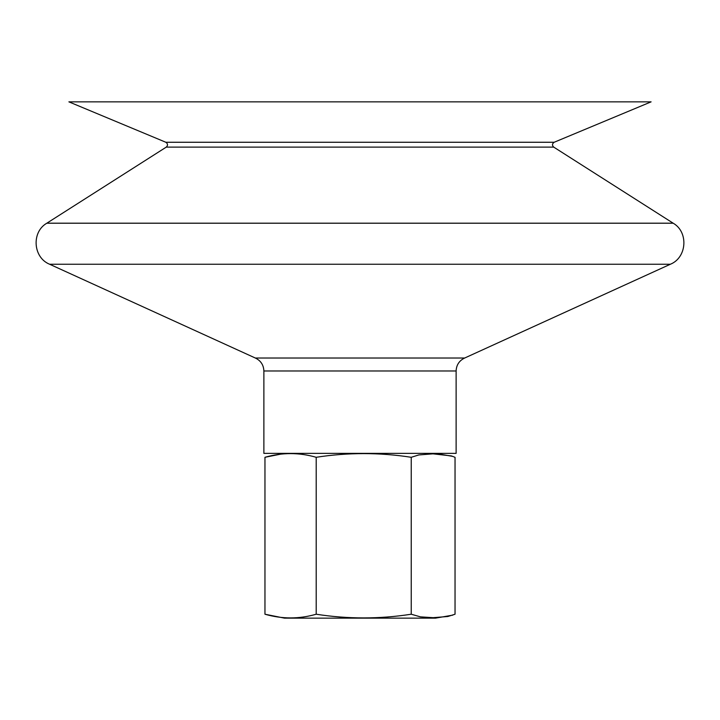 <?xml version="1.0" encoding="UTF-8"?>
<svg xmlns="http://www.w3.org/2000/svg" width="720" height="720" viewBox="0 0 720 720"><rect width="100%" height="100%" fill="white"/><g stroke="black" fill="none" stroke-linecap="round" stroke-linejoin="round"><path stroke-width="1.08" d="M452.808 615.123L435.474 618.147L284.526 618.147L264.96 614.223C282.042 619.137 299.115 619.137 316.197 614.223C347.877 619.137 379.557 619.137 411.228 614.223L420.426 616.86L433.134 617.679L447.849 616.5L455.04 614.223L455.04 457.29L451.368 455.913L432.954 453.843L418.824 454.941L411.228 457.29C379.557 452.385 347.877 452.385 316.197 457.29C299.124 452.385 282.042 452.385 264.96 457.29L284.526 453.375M264.96 457.29L264.96 614.223M316.197 457.29L316.197 614.223M411.228 457.29L411.228 614.223M456.12 370.989L263.88 370.989L263.88 453.375L456.12 453.375L456.12 370.989C456.381 364.968 459.234 360.648 464.661 358.029L670.365 264.249L49.635 264.249L255.339 358.029L464.661 358.029M46.854 223.182L673.146 223.182L553.734 147.114L166.266 147.114L46.8 223.218L673.2 223.218C688.716 232.056 686.961 257.625 670.365 264.249M262.233 101.853L651.105 101.853L554.166 142.263L165.834 142.263L68.895 101.853L262.233 101.853M452.808 456.39L435.474 453.375M263.88 370.989C263.619 364.968 260.766 360.648 255.339 358.029M46.8 223.218C31.284 232.056 33.039 257.625 49.635 264.249M166.266 147.114C168.048 145.35 167.904 143.739 165.834 142.263M553.734 147.114C551.952 145.35 552.096 143.739 554.166 142.263"/></g></svg>
